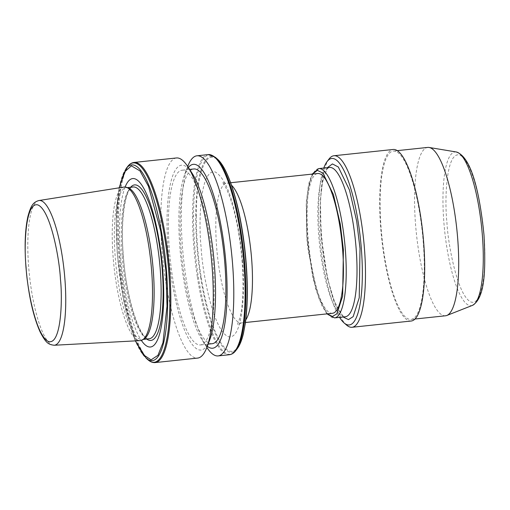 <?xml version="1.0" encoding="UTF-8"?>
<svg xmlns="http://www.w3.org/2000/svg" width="510" height="510" viewBox="0 0 510 510"><rect width="100%" height="100%" fill="white"/><g stroke="black" fill="none" stroke-linecap="round" stroke-linejoin="round"><path stroke-width="0.38" stroke-dasharray="2.55 1.91" d="M445.542 315.779A84.647 20.336 84 0 1 443.235 315.492A84.647 20.336 84 0 1 415.943 229.041A84.647 20.336 84 0 1 427.718 147.422M395.588 151.355A84.647 20.336 -96 0 0 393.274 151.068A84.647 20.336 -96 0 0 381.499 232.687A84.647 20.336 -96 0 0 408.79 319.139A84.647 20.336 -96 0 0 411.098 319.426A84.647 20.336 -96 0 0 422.879 237.807A84.647 20.336 -96 0 0 395.588 151.355M176.422 157.966A100.623 24.174 -96 0 0 161.95 249.403A100.623 24.174 -96 0 0 194.865 357.752A100.623 24.174 -96 0 0 197.612 358.09M125.122 187.023A84.73 20.355 -96 0 0 120.519 255.567A84.73 20.355 -96 0 0 141.366 340.412M128.278 187.986A76.315 18.334 -96 0 0 126.193 187.725A76.315 18.334 -96 0 0 115.215 257.072A76.315 18.334 -96 0 0 140.18 339.246A76.315 18.334 -96 0 0 142.264 339.507A76.315 18.334 -96 0 0 144.317 338.774M124.019 187.062A77.208 18.545 -96 0 0 113.137 257.193A77.208 18.545 -96 0 0 140.275 340.61M191.951 173.024A92.986 22.338 -96 0 0 168.102 249.607A92.986 22.338 -96 0 0 186.341 334.216A92.986 22.338 -96 0 0 209.642 340.113M332.501 313.293A70.278 16.881 84 0 1 307.594 237.386A70.278 16.881 84 0 1 317.698 173.521M187.699 166.458A100.623 24.174 -96 0 0 187.674 166.54A100.623 24.174 -96 0 0 182.478 247.229A100.623 24.174 -96 0 0 206.811 347.348A100.623 24.174 -96 0 0 206.862 347.425M188.369 167.49A92.45 22.21 -96 0 0 184.728 174.28A92.45 22.21 -96 0 0 179.96 248.415A92.45 22.21 -96 0 0 202.317 340.399A92.45 22.21 -96 0 0 207.296 346.277M212.237 343.695A87.847 21.101 84 0 1 181.101 248.803A87.847 21.101 84 0 1 193.743 168.982M169.384 250.047A87.847 21.101 -96 0 0 200.519 344.932A87.847 21.101 -96 0 0 213.154 265.104A87.847 21.101 -96 0 0 182.025 170.219A87.847 21.101 -96 0 0 169.384 250.047M323.773 168.064A83.691 20.107 -96 0 0 319.668 234.6A83.691 20.107 -96 0 0 339.583 317.36M346.685 325.157A86.247 20.719 84 0 1 321.498 234.122A86.247 20.719 84 0 1 329.084 158.954M411.27 321.013A86.247 20.719 84 0 1 380.702 227.855A86.247 20.719 84 0 1 393.108 149.481M242.492 261.464C241.612 247.063 238.941 230.125 234.466 210.655C229.29 189.42 222.908 176.543 215.322 172.036C200.111 168.026 198.371 222.551 201.106 247.222C202.17 271.014 212.874 330.263 228.276 336.657C243.506 340.801 245.221 285.823 242.492 261.464M312.579 174.063L308.25 186.717L306.236 203.86L306.797 237.112L312.802 277.485L319.164 299.102L327.382 313.835M343.134 316.984L334.318 301.416L327.477 278.332L321.019 235.065L320.439 199.416L322.632 181.082L327.324 167.688M472.464 305.369A77.297 18.57 84 0 1 469.143 305.401A77.297 18.57 84 0 1 443.859 222.169A77.297 18.57 84 0 1 456.22 151.967M134.009 162.454A100.623 24.174 -96 0 0 119.538 253.891A100.623 24.174 -96 0 0 152.452 362.24A100.623 24.174 -96 0 0 155.199 362.578M126.123 168.561A98.443 23.651 -96 0 0 117.459 254.356A98.443 23.651 -96 0 0 146.211 358.262M148.034 359.824A100.247 24.085 84 0 1 118.753 254.018A100.247 24.085 84 0 1 127.576 166.649M146.708 339.035A78.189 18.781 84 0 1 123.261 256.014A78.189 18.781 84 0 1 130.643 187.259M122.209 256.332A76.315 18.334 -96 0 0 147.173 338.506A76.315 18.334 -96 0 0 149.258 338.761C140.658 341.19 126.161 299.23 123.401 256.071C120.028 219.007 125.734 186.749 133.186 186.985A76.315 18.334 -96 0 0 122.209 256.332M38.9 200.538A72.764 17.48 -96 0 0 28.649 266.634A72.764 17.48 -96 0 0 54.219 345.251M196.344 215.711A97.537 23.428 -96 0 0 197.498 245.986A97.537 23.428 -96 0 0 201.176 277.128C205.109 303.125 213.505 333.667 222.762 345.423C232.024 358.007 239.98 348.999 243.468 332.864A97.537 23.428 -96 0 0 245.144 323.977C246.598 314.236 247.305 302.876 247.261 289.903A97.537 23.428 -96 0 0 242.926 234.817C239.005 205.517 227.173 162.511 214.614 157.839C201.973 152.165 196.006 187.871 196.344 215.711L195.738 216.023A98.443 23.651 -96 0 0 196.911 245.947A98.443 23.651 -96 0 0 200.519 276.7L201.176 277.128M215.392 157.348A100.247 24.085 -96 0 0 211.873 155.218A100.247 24.085 -96 0 0 193.526 216.246A100.247 24.085 -96 0 0 194.718 245.973A100.247 24.085 -96 0 0 198.231 276.267A100.247 24.085 -96 0 0 235.849 350.529M245.775 319.872A70.278 16.881 84 0 1 241.53 322.926A70.278 16.881 84 0 1 216.623 247.012A70.278 16.881 84 0 1 226.733 183.154A70.278 16.881 84 0 1 231.521 185.245M229.417 354.724A100.623 24.174 84 0 1 226.669 354.38A100.623 24.174 84 0 1 197.306 276.624L198.231 276.267M197.306 276.624A100.623 24.174 -96 0 1 192.557 215.864A100.623 24.174 84 0 1 208.227 154.6M195.738 216.023A98.443 23.651 84 0 1 213.76 156.819A98.443 23.651 84 0 1 217.215 158.916M345.334 316.755A75.066 18.035 84 0 1 318.731 235.665A75.066 18.035 84 0 1 329.53 167.452C328.803 168.179 328.268 166.101 324.717 174.426C320.407 187.514 319.209 207.755 321.121 235.142C323.671 264.295 328.599 287.462 335.905 304.655C341.808 317.258 345.289 317.035 345.334 316.755M318.737 168.593A75.066 18.035 -96 0 0 307.938 236.812A75.066 18.035 -96 0 0 334.547 317.896M243.194 334.082L243.468 332.864M237.297 348.617A98.443 23.651 84 0 1 200.519 276.7M192.557 215.864L193.526 216.246M135.411 340.871L122.719 295.59L117.325 254.471L116.184 222.315L119.206 187.827M446.913 222.194C447.863 243.448 457.425 296.393 471.189 302.105C484.8 305.809 486.33 256.683 483.894 234.912C482.938 213.658 473.376 160.714 459.612 155.002C446.008 151.298 444.478 200.424 446.913 222.194M397.22 150.648L393.274 151.068M127.251 187.616L126.193 187.725M245.431 322.511L241.53 322.926L237.335 324.825L239.866 318.1C243.085 304.993 243.825 286.014 242.091 261.158C239.796 234.6 235.499 212.689 229.207 195.426C224.719 183.804 221.907 181.815 222.232 182.178C222.825 182.79 224.323 183.115 226.733 183.154L230.635 182.739M202.317 340.399L206.811 347.348M208.112 344.129L200.519 344.932M184.728 174.28L187.674 166.54M189.618 169.416L182.025 170.219M326.948 313.88L321.912 305.777L315.613 288.692L307.766 247.694L306.746 237.073L306.312 201.539L308.92 183.103L312.152 174.108M143.316 339.392L142.264 339.507M119.11 187.839L116.229 217.694L117.287 254.439L124.07 302.628L135.316 340.878M415.051 319.011L411.098 319.426"/><path stroke-width="0.76" d="M397.22 150.648L427.718 147.422A84.647 20.336 84 0 1 429.082 147.46A84.647 20.336 84 0 1 430.032 147.709A84.647 20.336 84 0 1 457.049 231.368A84.647 20.336 84 0 1 446.868 315.454A84.647 20.336 84 0 1 445.542 315.779L415.051 319.011M155.199 362.578L197.612 358.09A100.623 24.174 -96 0 0 206.894 347.342A100.623 24.174 -96 0 0 212.083 266.653A100.623 24.174 -96 0 0 187.75 166.534A100.623 24.174 -96 0 0 179.169 158.304A100.623 24.174 -96 0 0 176.422 157.966L134.009 162.454A100.623 24.174 -96 0 1 136.756 162.792A100.623 24.174 -96 0 1 169.671 271.141A100.623 24.174 -96 0 1 155.199 362.578C152.745 362.782 150.354 361.864 148.034 359.824A100.247 24.085 84 0 0 151.553 361.96A100.247 24.085 84 0 0 168.708 271.205A100.247 24.085 84 0 0 135.915 163.257A100.247 24.085 84 0 0 127.576 166.649C129.425 164.169 131.567 162.766 134.009 162.454M141.366 340.412A84.73 20.355 -96 0 0 162.735 270.096A84.73 20.355 -96 0 0 146.293 193.379A84.73 20.355 -96 0 0 125.122 187.023M54.219 345.251A72.764 17.48 -96 0 0 64.904 279.11A72.764 17.48 -96 0 0 38.9 200.538C33.239 202.196 30.906 205.358 27.897 216.552C25.047 229.545 24.403 246.438 25.965 267.246C28.299 294.321 33.016 315.868 40.105 331.882C46.161 343.44 48.437 344.486 54.219 345.251L140.275 340.61A77.208 18.545 -96 0 0 142.577 339.851L144.317 338.774A76.315 18.334 -96 0 0 153.242 270.16A76.315 18.334 -96 0 0 128.354 188.011A76.315 18.334 -96 0 0 128.278 187.986M142.577 339.851A77.208 18.545 -96 0 0 151.61 270.427A77.208 18.545 -96 0 0 126.429 187.323A77.208 18.545 -96 0 0 124.019 187.062L38.9 200.538M206.894 347.342L209.642 340.113A92.986 22.338 -96 0 0 214.436 265.544A92.986 22.338 -96 0 0 191.951 173.024L187.75 166.534M230.635 182.739L317.698 173.521A70.278 16.881 84 0 1 342.605 249.435A70.278 16.881 84 0 1 332.501 313.293L245.431 322.511M206.862 347.425A100.623 24.174 -96 0 0 215.392 355.578A100.623 24.174 -96 0 0 218.14 355.916A100.623 24.174 -96 0 0 232.617 264.48A100.623 24.174 -96 0 0 199.697 156.13A100.623 24.174 -96 0 0 196.949 155.792A100.623 24.174 -96 0 0 187.699 166.458M207.296 346.277A92.45 22.21 -96 0 0 226.019 264.263A92.45 22.21 -96 0 0 188.369 167.49M189.618 169.416L193.743 168.982A87.847 21.101 84 0 1 224.878 263.868A87.847 21.101 84 0 1 212.237 343.695L208.112 344.129M339.583 317.36A83.691 20.107 -96 0 0 344.103 322.938A83.691 20.107 -96 0 0 361.367 248.95A83.691 20.107 -96 0 0 327.031 161.664A83.691 20.107 -96 0 0 323.773 168.064M327.031 161.664L329.084 158.954A86.247 20.719 84 0 1 333.903 155.748A86.247 20.719 84 0 1 364.471 248.905A86.247 20.719 84 0 1 352.066 327.28A86.247 20.719 84 0 1 346.685 325.157L344.103 322.938M333.903 155.748L393.108 149.481A86.247 20.719 84 0 1 423.676 242.639A86.247 20.719 84 0 1 411.27 321.013L352.066 327.28M327.382 313.835L332.418 316.493L336.868 313.828L342.643 296.119L343.402 249.702L340.278 224.069L333.464 194.673L322.906 173.075L317.36 170.346L312.579 174.063M327.324 167.688L332.431 163.933L338.328 167.006L349.503 190.102L356.707 221.302L360.015 248.485L359.238 297.719L353.162 316.64L348.464 319.623L343.134 316.984M456.22 151.967A77.297 18.57 84 0 1 457.087 152.19A77.297 18.57 84 0 1 482.377 235.422A77.297 18.57 84 0 1 472.464 305.369C485.176 297.916 485.813 269.554 483.99 234.989C479.878 194.699 471.935 156.921 456.22 151.967L429.082 147.46M135.316 340.878L146.211 358.262A98.443 23.651 -96 0 0 149.666 360.353A98.443 23.651 -96 0 0 166.515 271.231A98.443 23.651 -96 0 0 134.308 165.234A98.443 23.651 -96 0 0 126.123 168.561L127.576 166.649M130.643 187.259A78.189 18.781 84 0 1 162.218 269.414A78.189 18.781 84 0 1 146.708 339.035M143.316 339.392L149.258 338.761A76.315 18.334 -96 0 0 160.236 269.414A76.315 18.334 -96 0 0 135.271 187.246A76.315 18.334 -96 0 0 133.186 186.985L127.251 187.616M231.521 185.245A70.278 16.881 84 0 1 251.64 259.061A70.278 16.881 84 0 1 245.775 319.872M196.949 155.792L208.227 154.6A100.623 24.174 84 0 1 210.974 154.938A100.623 24.174 84 0 1 240.765 235.512A100.623 24.174 -96 0 1 245.08 290.031A100.623 24.174 84 0 1 243.174 324.64L243.927 324.507A100.247 24.085 -96 0 0 245.852 289.61A100.247 24.085 -96 0 0 241.606 235.843A100.247 24.085 -96 0 0 215.392 157.348L217.215 158.916A98.443 23.651 84 0 1 242.856 235.314L242.926 234.817L242.856 235.314A98.443 23.651 -96 0 1 247.133 289.661A98.443 23.651 84 0 1 245.08 324.118L245.144 323.977M318.737 168.593L329.53 167.452A75.066 18.035 84 0 1 356.133 248.536A75.066 18.035 84 0 1 345.334 316.755L334.547 317.896A75.066 18.035 -96 0 0 345.34 249.677A75.066 18.035 -96 0 0 318.737 168.593L312.152 174.108M237.297 348.617A98.443 23.651 84 0 0 243.194 334.082L243.417 333.546C241.823 340.266 239.789 345.289 237.297 348.617L235.849 350.529A100.247 24.085 -96 0 0 241.638 336.606L240.803 337.18A100.623 24.174 84 0 1 229.417 354.724L218.14 355.916M240.803 337.18A100.623 24.174 -96 0 0 243.174 324.64M245.08 290.031L245.852 289.61M241.606 235.843L240.765 235.512M243.194 334.082A98.443 23.651 -96 0 0 245.08 324.118M241.638 336.606A100.247 24.085 -96 0 0 243.927 324.507M26.087 267.336C23.823 247.114 25.245 201.482 37.88 204.924C50.669 210.228 59.555 259.411 60.435 279.155C62.698 299.376 61.276 345.009 48.635 341.566C35.853 336.262 26.966 287.085 26.087 267.336M119.206 187.827L124.121 172.316L131.382 165.833L140.008 170.92L148.486 186.335L160.701 230.998L165.928 271.192L167.019 306.21L162.951 342.752L157.947 355.355L151.075 359.856L143.176 354.66L135.411 340.871M146.211 358.262L148.034 359.824M217.215 158.916C227.345 167.344 237.526 198.065 242.977 234.887C245.75 253.674 247.191 272.015 247.305 289.89C247.356 302.851 246.655 314.236 245.214 324.035L243.417 333.546M326.948 313.88L334.547 317.896M235.849 350.529C234.001 353.009 231.859 354.405 229.417 354.724M208.227 154.6L215.392 157.348M128.354 188.011L126.429 187.323M119.11 187.839L126.123 168.561M472.464 305.369L446.868 315.454"/></g></svg>
